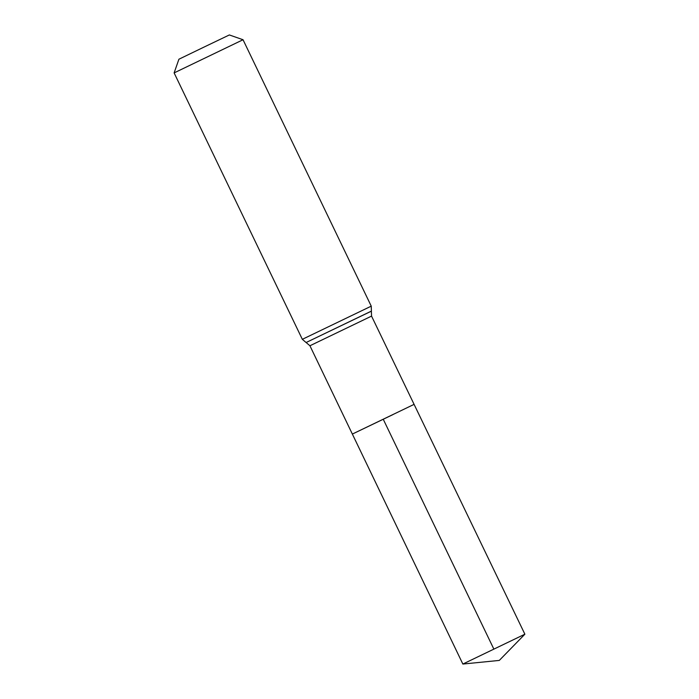<?xml version="1.0" encoding="UTF-8"?>
<svg xmlns="http://www.w3.org/2000/svg" width="699" height="699" viewBox="0 0 699 699"><rect width="100%" height="100%" fill="white"/><g stroke="black" fill="none" stroke-linecap="round" stroke-linejoin="round"><path stroke-width="1.05" d="M392.995 414.577L352.357 434.07L392.995 414.577L383.227 419.217L493.844 649.074M174.121 72.906L243.034 39.738L229.351 34.95L204.108 47.043L178.909 59.223L174.121 72.906L302.335 339.321L371.248 306.153L371.414 311.09L306.092 342.527L371.387 311.169L371.545 316.105L524.879 634.203L462.86 664.05L352.357 434.07L414.088 404.363M306.162 342.554L309.928 345.76L371.545 316.105M309.928 345.76L352.357 434.07M302.335 339.321L306.092 342.527M243.034 39.738L371.248 306.153M462.86 664.05L499.304 660.415L524.879 634.203"/></g></svg>

